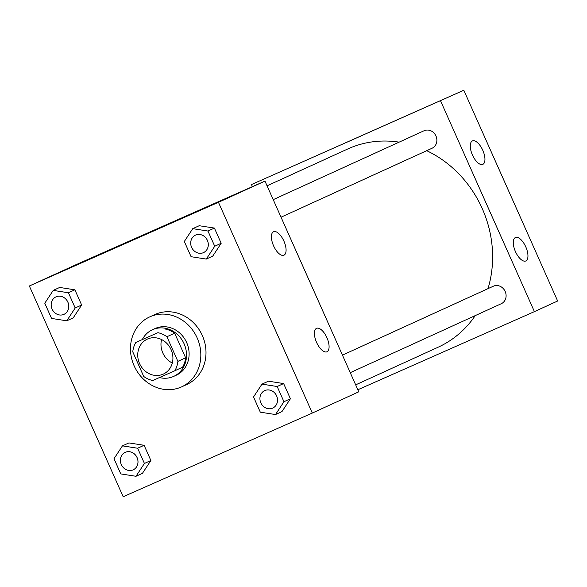 <?xml version="1.0" encoding="UTF-8"?>
<svg xmlns="http://www.w3.org/2000/svg" width="587" height="587" viewBox="0 0 587 587"><rect width="100%" height="100%" fill="white"/><g stroke="black" fill="none" stroke-linecap="round" stroke-linejoin="round"><path stroke-width="0.88" d="M172.307 363.023A19.224 17.236 65.5 0 1 161.586 339.557M147.506 339.037A19.224 17.236 65.5 0 1 171.044 349.529A19.224 17.236 65.5 0 1 163.311 374.088A19.224 17.236 65.5 0 1 139.647 363.757A19.224 17.236 65.5 0 1 147.337 339.11A19.224 17.236 65.5 0 1 147.506 339.037M132.765 351.833L143.734 376.472A24.808 22.24 65.5 0 0 152.737 380.515L174.853 370.735A24.808 22.24 65.5 0 0 177.883 361.365L166.913 336.725A24.808 22.24 65.5 0 0 157.91 332.682L135.795 342.463A24.808 22.24 65.5 0 0 132.765 351.833M177.883 361.365L185.631 357.828L174.662 333.189L166.913 336.725M157.91 332.682L135.795 342.463M165.659 329.146A24.808 22.24 65.5 0 1 174.662 333.189M185.631 357.828A24.808 22.24 65.5 0 1 182.601 367.191L174.853 370.735M159.451 377.544A25.63 22.981 -114.5 0 0 173.723 376.377A25.63 22.981 -114.5 0 0 184.083 343.762A25.63 22.981 -114.5 0 0 152.429 329.747A25.63 22.981 -114.5 0 0 142.34 339.477M152.429 329.747L155.012 328.566A25.63 22.981 65.5 0 1 155.232 328.463A25.63 22.981 65.5 0 1 186.666 342.581A25.63 22.981 65.5 0 1 176.305 375.196L173.723 376.377M150.015 316.76A38.449 34.464 65.5 0 1 197.093 337.752A38.449 34.464 65.5 0 1 181.625 386.855A38.449 34.464 65.5 0 1 134.306 366.2A38.449 34.464 65.5 0 1 149.685 316.907A38.449 34.464 65.5 0 1 150.015 316.76M149.685 316.907L154.851 314.551A38.449 34.464 65.5 0 1 155.181 314.397A38.449 34.464 65.5 0 1 202.258 335.39A38.449 34.464 65.5 0 1 186.791 384.492L181.625 386.855M312.291 413.05L218.467 202.317L29.35 285.994L123.175 496.727L312.291 413.05L358.782 391.822L264.957 181.09L218.467 202.317M206.286 259.072L212.743 256.123L221.182 243.289L214.409 228.086L199.206 225.709L192.749 228.659L184.311 241.492L191.083 256.702L206.286 259.072L214.725 246.239L207.952 231.036L192.749 228.659M275.508 414.547L281.965 411.604L290.404 398.764L283.631 383.56L268.428 381.183L261.971 384.133L253.533 396.966L260.305 412.177L275.508 414.547L283.947 401.713L277.174 386.51L261.971 384.133M135.986 476.284L142.443 473.335L150.874 460.502L144.101 445.291L128.898 442.921L122.441 445.863L114.01 458.704L120.775 473.907L135.986 476.284L144.417 463.451L137.644 448.241L122.441 445.863M66.764 320.81L73.221 317.861L81.652 305.027L74.879 289.817L59.676 287.447L53.219 290.389L44.788 303.222L51.553 318.433L66.764 320.81L75.195 307.977L68.422 292.766L53.219 290.389M264.957 181.09L75.84 264.766L29.35 285.994M168.579 223.86L153.31 230.64L168.579 223.86M326.915 337.694A12.819 5.679 -113.9 0 1 326.937 351.774A12.819 5.679 -113.9 0 1 316.554 342.353A12.819 5.679 -113.9 0 1 316.562 328.338A12.819 5.679 -113.9 0 1 326.915 337.694M283.91 241.11A12.819 5.679 -113.9 0 1 283.932 255.191A12.819 5.679 -113.9 0 1 273.549 245.77A12.819 5.679 -113.9 0 1 273.557 231.748A12.819 5.679 -113.9 0 1 283.91 241.11M267.063 185.822L347.687 149.003A108.933 97.655 65.5 0 1 348.627 148.577A108.933 97.655 65.5 0 1 399.138 142.142M426.705 150.683A108.933 97.655 65.5 0 1 487.995 288.65M475.228 315.615A108.933 97.655 65.5 0 1 438.181 347.181L355.678 384.859M342.441 355.12L493.315 286.221A9.612 8.614 65.5 0 1 493.403 286.185A9.612 8.614 65.5 0 1 505.165 291.431A9.612 8.614 65.5 0 1 501.298 303.706L350.256 372.679M273.219 199.646L424.093 130.747A9.612 8.614 65.5 0 1 424.181 130.71A9.612 8.614 65.5 0 1 435.943 135.957A9.612 8.614 65.5 0 1 432.076 148.232L281.034 217.205M440.58 100.891L534.405 311.624L557.65 301.006L463.825 90.273L251.463 184.56L252.388 186.644M357.85 389.739L534.405 311.624M525.827 260.951A12.819 5.679 -113.9 0 1 525.805 260.958A12.819 5.679 -113.9 0 1 515.423 251.537A12.819 5.679 -113.9 0 1 515.43 237.522A12.819 5.679 -113.9 0 1 525.783 246.885A12.819 5.679 -113.9 0 1 525.827 260.951M472.403 140.946A12.819 5.679 -113.9 0 1 472.425 140.931A12.819 5.679 -113.9 0 1 482.778 150.294A12.819 5.679 -113.9 0 1 482.8 164.375A12.819 5.679 -113.9 0 1 472.432 154.983A12.819 5.679 -113.9 0 1 472.403 140.946M463.825 90.273L251.463 184.56M363.096 135.025L347.027 142.179M56.081 296.817A9.612 8.614 65.5 0 1 67.85 302.07A9.612 8.614 65.5 0 1 63.983 314.346A9.612 8.614 65.5 0 1 63.976 314.346L63.961 314.353A9.612 8.614 65.5 0 1 52.133 309.188A9.612 8.614 65.5 0 1 55.978 296.868A9.612 8.614 65.5 0 1 56 296.853A9.612 8.614 65.5 0 1 56.081 296.817M73.221 317.861L81.652 305.027L75.195 307.977M81.652 305.027L74.879 289.817L68.422 292.766M74.879 289.817L59.676 287.447M56 296.853L55.978 296.868A9.612 8.614 65.5 0 1 56.059 296.831A9.612 8.614 65.5 0 1 67.828 302.078A9.612 8.614 65.5 0 1 63.961 314.353M125.2 452.342L125.222 452.335A9.612 8.614 65.5 0 1 125.222 452.335A9.612 8.614 65.5 0 1 125.302 452.298A9.612 8.614 65.5 0 1 137.072 457.544A9.612 8.614 65.5 0 1 133.205 469.82A9.612 8.614 65.5 0 1 133.198 469.82L133.183 469.827A9.612 8.614 65.5 0 1 121.355 464.662A9.612 8.614 65.5 0 1 125.2 452.342A9.612 8.614 65.5 0 1 125.28 452.306A9.612 8.614 65.5 0 1 137.05 457.552A9.612 8.614 65.5 0 1 133.183 469.827M142.443 473.335L150.874 460.502L144.417 463.451M150.874 460.502L144.101 445.291L137.644 448.241M144.101 445.291L128.898 442.921M195.61 235.086A9.612 8.614 65.5 0 1 207.372 240.332A9.612 8.614 65.5 0 1 203.513 252.608A9.612 8.614 65.5 0 1 203.498 252.615A9.612 8.614 65.5 0 1 191.655 247.457A9.612 8.614 65.5 0 1 195.5 235.13A9.612 8.614 65.5 0 1 195.522 235.123A9.612 8.614 65.5 0 1 195.61 235.086M212.743 256.123L221.182 243.289L214.725 246.239M221.182 243.289L214.409 228.086L207.952 231.036M214.409 228.086L199.206 225.709M195.522 235.123L195.5 235.13A9.612 8.614 65.5 0 1 195.588 235.093A9.612 8.614 65.5 0 1 207.358 240.34A9.612 8.614 65.5 0 1 203.491 252.615L203.513 252.608M264.832 390.56A9.612 8.614 65.5 0 1 276.594 395.807A9.612 8.614 65.5 0 1 272.735 408.082A9.612 8.614 65.5 0 1 272.72 408.09L272.713 408.097A9.612 8.614 65.5 0 1 260.877 402.931A9.612 8.614 65.5 0 1 264.722 390.604A9.612 8.614 65.5 0 1 264.744 390.597A9.612 8.614 65.5 0 1 264.832 390.56M281.965 411.604L290.404 398.764L283.947 401.713M290.404 398.764L283.631 383.56L277.174 386.51M283.631 383.56L268.428 381.183M264.744 390.597L264.722 390.604A9.612 8.614 65.5 0 1 264.81 390.568A9.612 8.614 65.5 0 1 276.58 395.821A9.612 8.614 65.5 0 1 272.713 408.097"/></g></svg>
